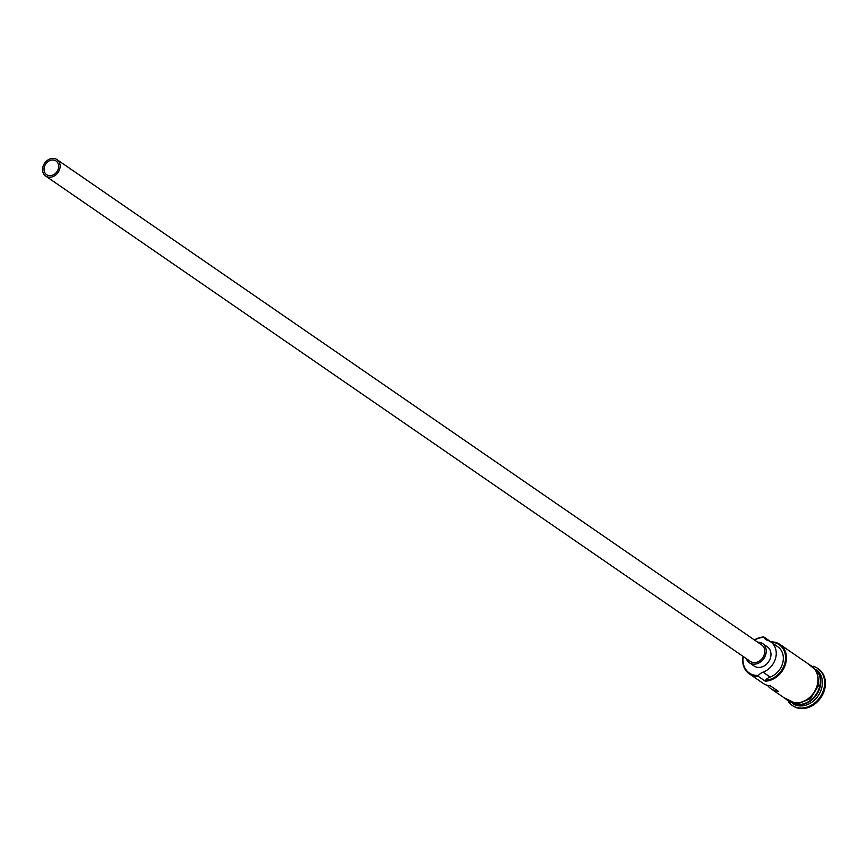 <?xml version="1.0" encoding="UTF-8"?>
<svg xmlns="http://www.w3.org/2000/svg" width="867" height="867" viewBox="0 0 867 867"><rect width="100%" height="100%" fill="white"/><g stroke="black" fill="none" stroke-linecap="round" stroke-linejoin="round"><path stroke-width="1.3" d="M754.398 639.944A20.808 17.026 124.6 0 1 763.86 636.985L763.881 637.386A20.136 16.473 -55.4 0 0 763.459 637.397A20.136 16.473 -55.4 0 0 754.593 640.084M743.268 656.536A20.136 16.473 -55.4 0 0 757.975 675.447A20.136 16.473 -55.4 0 0 758.397 675.436L758.192 676.303A20.808 17.026 124.6 0 1 749.229 673.778A20.808 17.026 124.6 0 1 743.062 656.395M50.221 175.698A8.323 6.806 -55.4 0 0 58.024 169.715A8.323 6.806 -55.4 0 0 56.073 160.98A8.323 6.806 -55.4 0 0 52.486 159.972A8.323 6.806 -55.4 0 0 44.683 165.965A8.323 6.806 -55.4 0 0 46.634 174.69A8.323 6.806 -55.4 0 0 50.221 175.698M52.714 158.401A9.981 8.171 -55.4 0 0 43.35 165.586A9.981 8.171 -55.4 0 0 45.691 176.066A9.981 8.171 -55.4 0 0 49.993 177.269A9.981 8.171 -55.4 0 0 59.357 170.095A9.981 8.171 -55.4 0 0 57.016 159.615A9.981 8.171 -55.4 0 0 52.714 158.401M45.691 176.066L750.323 661.391A9.981 8.171 -55.4 0 0 754.626 662.605A9.981 8.171 -55.4 0 0 763.99 655.419A9.981 8.171 -55.4 0 0 761.649 644.94L57.016 159.615M746.281 658.606A11.65 9.537 -55.4 0 0 749.381 662.756A11.65 9.537 -55.4 0 0 754.398 664.176A11.65 9.537 -55.4 0 0 765.323 655.799A11.65 9.537 -55.4 0 0 762.592 643.574A11.65 9.537 -55.4 0 0 757.606 642.154M749.381 662.756L754.106 666.019A11.65 9.537 -55.4 0 0 759.124 667.427A11.65 9.537 -55.4 0 0 770.048 659.05A11.65 9.537 -55.4 0 0 767.328 646.825L762.592 643.574M816.877 670.364A20.808 17.026 124.6 0 1 818.307 691.801A20.808 17.026 124.6 0 1 799.656 704.849A20.808 17.026 124.6 0 1 793.771 703.928M817.386 671.296A20.808 17.026 124.6 0 1 817.386 692.321A20.808 17.026 124.6 0 1 799.179 704.524A20.808 17.026 124.6 0 1 794.811 704.08M816.302 669.454A20.808 17.026 124.6 0 1 820.615 691.27A20.808 17.026 124.6 0 1 801.227 705.944A20.808 17.026 124.6 0 1 792.709 703.711M813.398 666.3A22.466 18.38 124.6 0 1 817.603 668.316A22.466 18.38 124.6 0 1 822.859 691.888A22.466 18.38 124.6 0 1 801.791 708.057A22.466 18.38 124.6 0 1 792.102 705.326A22.466 18.38 124.6 0 1 788.721 702.129M767.512 685.353A20.808 17.026 -55.4 0 0 770.98 688.756A20.808 17.026 -55.4 0 0 778.23 691.248L770.34 685.819A20.808 17.026 124.6 0 1 763.101 683.326L749.229 673.778M763.86 636.985L770.958 641.873A20.808 17.026 124.6 0 1 779.921 644.398A20.808 17.026 124.6 0 1 784.798 666.214A20.808 17.026 124.6 0 1 765.29 681.18L765.496 680.313A20.136 16.473 -55.4 0 0 785.307 660.871A20.136 16.473 -55.4 0 0 771.272 642.274M779.921 644.398L811.447 666.105A20.808 17.026 124.6 0 1 816.324 687.932A20.808 17.026 124.6 0 1 796.816 702.899A20.808 17.026 124.6 0 1 787.854 700.373L770.98 688.756M758.192 676.303L765.29 681.18M817.993 668.598A22.466 18.38 124.6 0 1 818.383 668.858A22.466 18.38 124.6 0 1 823.65 692.43A22.466 18.38 124.6 0 1 802.582 708.599A22.466 18.38 124.6 0 1 792.893 705.868A22.466 18.38 124.6 0 1 792.503 705.597M758.397 675.436A9.981 8.171 -55.4 0 1 763.036 672.163L770.134 677.051A9.981 8.171 -55.4 0 0 765.496 680.313M770.134 677.051A17.643 14.436 -55.4 0 0 782.76 662.778A17.643 14.436 -55.4 0 0 777.818 646.782L770.72 641.894A17.643 14.436 -55.4 0 0 767.62 640.366A9.981 8.171 -55.4 0 1 765.864 639.499A9.981 8.171 -55.4 0 1 763.881 637.386M763.036 672.163A17.643 14.436 -55.4 0 0 775.672 657.89A17.643 14.436 -55.4 0 0 770.72 641.894M803.839 703.733A20.472 16.755 -55.4 0 0 820.29 679.847M786.076 699.149A20.971 17.156 -55.4 0 0 796.795 703.061A20.971 17.156 -55.4 0 0 816.909 686.751A20.971 17.156 -55.4 0 0 809.67 664.881M792.102 705.326L792.893 705.868M783.811 697.588L797.217 704.156L810.569 698.553L818.643 685.407L817.397 671.307L807.405 663.32M817.603 668.316L818.383 668.858"/></g></svg>

